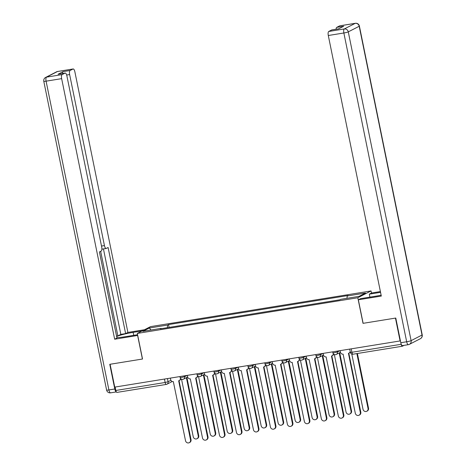 <?xml version="1.0" encoding="UTF-8"?>
<svg xmlns="http://www.w3.org/2000/svg" width="466" height="466" viewBox="0 0 466 466"><rect width="100%" height="100%" fill="white"/><g stroke="black" fill="none" stroke-linecap="round" stroke-linejoin="round"><path stroke-width="0.7" d="M371.478 293.05L371.047 290.947L150.547 326.625L137.319 333.417L357.812 297.745L363.026 323.34L395.453 318.092L400.102 340.937L114.741 387.106L110.093 364.261L142.526 359.018L137.319 333.417M117.088 392.366A2.353 0.833 -99.2 0 1 116.995 392.395A2.353 0.833 -99.2 0 1 115.848 390.467L165.15 382.487L168.098 381.741L170.905 380.297M115.149 387.036L115.848 390.467M401.139 343.937L401.214 344.292A2.353 0.833 80.8 0 0 402.362 346.226A2.353 0.833 80.8 0 0 402.449 346.197L404.069 345.364M400.411 340.78L400.102 340.937M346.949 298.316L347.211 295.992L365.495 293.032L359.012 296.359L340.728 299.318L339.825 299.784L160.246 328.839L161.154 328.373L142.87 331.332L149.347 328.006L167.632 325.047L167.335 327.691M347.211 295.992L348.119 295.526L168.541 324.581L167.632 325.047M371.047 290.947L357.812 297.745M169.117 327.406L168.541 324.581M161.341 328.664L161.154 328.373M150.967 330.021L149.347 328.006M340.151 350.636L340.465 352.191A2.353 2.19 -117.2 0 0 343.11 354.137L355.302 413.226A2.709 2.516 -117.2 0 0 359.041 415.229A2.709 2.516 -117.2 0 0 360.305 412.416L348.446 353.275A2.353 2.19 -117.2 0 0 350.182 351.416M350.327 352.121A2.353 2.19 62.8 0 1 349.552 352.814L349.051 353.071M348.807 353.176L360.806 412.16A2.709 2.516 62.8 0 1 359.542 414.973L359.041 415.229M351.783 354.055L363.014 409.264A2.709 2.516 -117.2 0 0 366.759 411.268A2.709 2.516 -117.2 0 0 368.024 408.455L356.863 353.589M357.399 353.502L368.524 408.193A2.709 2.516 62.8 0 1 367.26 411.012L366.759 411.268M323.171 353.379L323.491 354.941A2.353 2.19 -117.2 0 0 326.13 356.88L338.322 415.969A2.709 2.516 -117.2 0 0 342.061 417.979A2.709 2.516 -117.2 0 0 343.331 415.159L331.466 356.018A2.353 2.19 -117.2 0 0 333.202 353.508M333.673 354.09A2.353 2.19 62.8 0 1 332.578 355.564L332.072 355.82M331.833 355.925L343.832 414.903A2.709 2.516 62.8 0 1 342.562 417.717L342.061 417.979M306.191 356.129L306.512 357.684A2.353 2.19 -117.2 0 0 309.156 359.63L321.342 418.718A2.709 2.516 -117.2 0 0 325.087 420.722A2.709 2.516 -117.2 0 0 326.351 417.909L314.486 358.768A2.353 2.19 -117.2 0 0 316.222 356.257M316.699 356.84A2.353 2.19 62.8 0 1 315.599 358.307L315.098 358.57M314.853 358.674L326.852 417.653A2.709 2.516 62.8 0 1 325.588 420.466L325.087 420.722M369.899 297.122L369.299 294.163L371.577 292.998L380.39 291.57M369.299 294.163L380.547 292.345M402.659 345.568A3.536 1.247 -99.2 0 1 402.525 345.615A3.536 1.247 -99.2 0 1 400.801 342.72L395.78 318.039L363.13 323.322L358.342 299.789L360.62 298.624L376.074 296.12A13.252 1.41 -11.5 0 0 381.13 295.188M358.342 299.789L381.31 296.073L328.297 35.509A3.536 1.247 -99.2 0 1 328.751 31.472L331.681 29.964A3.536 1.247 -99.2 0 1 331.821 29.917A3.536 1.247 -99.2 0 1 331.961 29.917M336.091 29.23A3.536 1.247 -99.2 0 1 336.737 27.372L339.667 25.863A3.536 1.247 -99.2 0 1 339.807 25.816A3.536 1.247 -99.2 0 1 339.947 25.816M331.681 29.964L338.648 28.84L343.704 26.242L336.737 27.372M137.732 335.45L114.665 339.219L61.652 78.649L46.087 81.166L108.91 389.949L114.787 388.993L109.766 364.319L142.415 359.036L137.627 335.503M137.581 334.71L124.451 336.831A13.252 1.41 -11.5 0 1 116.844 337.57M133.73 335.334L133.13 332.375A13.252 1.41 -11.5 0 0 116.634 336.539M133.13 332.375L142.206 330.907M144.483 329.742L127.894 332.421L125.622 333.592L108.106 247.498L106.289 248.43A3.536 1.247 80.8 0 1 106.155 248.477A3.536 1.247 80.8 0 1 104.436 245.582L69.638 74.548L66.661 75.032M116.547 336.103L117.863 335.893L120.834 334.367L125.622 333.592M127.894 332.421L74.88 71.857A3.536 1.247 80.8 0 0 73.162 68.962A3.536 1.247 80.8 0 0 73.028 69.003L57.464 71.525L46.542 77.129L62.106 74.612L65.042 73.104A3.536 1.247 80.8 0 1 65.176 73.063A3.536 1.247 80.8 0 1 66.9 75.958L101.693 246.992A3.536 1.247 80.8 0 1 101.239 251.028L99.427 251.96L116.943 338.048L114.665 339.219M73.028 69.003L70.092 70.512A3.536 1.247 80.8 0 0 69.638 74.548M62.479 73.494A3.536 1.247 -99.2 0 1 63.126 71.636L58.075 74.234A3.536 1.247 -99.2 0 1 58.209 74.187A3.536 1.247 -99.2 0 1 58.355 74.187M62.106 74.612A3.536 1.247 80.8 0 0 61.652 78.649M114.787 388.993A3.536 1.247 80.8 0 0 116.354 391.889M117.863 335.893L100.656 251.325M120.834 334.367L103.446 248.914M334.338 354.504L346.04 412.008A2.709 2.516 -117.2 0 0 349.78 414.018A2.709 2.516 -117.2 0 0 351.044 411.198L339.196 352.943M339.697 352.686L351.545 410.942A2.709 2.516 62.8 0 1 350.281 413.756L349.78 414.018M317.363 357.253L329.06 414.757A2.709 2.516 -117.2 0 0 332.8 416.761A2.709 2.516 -117.2 0 0 334.07 413.948L322.216 355.692M322.717 355.436L334.571 413.692A2.709 2.516 62.8 0 1 333.301 416.505L332.8 416.761M289.217 358.878L289.532 360.434A2.353 2.19 -117.2 0 0 292.176 362.379L304.368 421.468A2.709 2.516 -117.2 0 0 308.108 423.472A2.709 2.516 -117.2 0 0 309.372 420.658L297.506 361.511A2.353 2.19 -117.2 0 0 299.242 359.001M299.72 359.583A2.353 2.19 62.8 0 1 298.619 361.057L298.118 361.313M297.873 361.418L309.873 420.396A2.709 2.516 62.8 0 1 308.608 423.215L308.108 423.472M272.237 361.622L272.552 363.177A2.353 2.19 -117.2 0 0 275.196 365.123L287.388 424.211A2.709 2.516 -117.2 0 0 291.128 426.215A2.709 2.516 -117.2 0 0 292.392 423.402L280.532 364.261A2.353 2.19 -117.2 0 0 282.262 361.75M282.74 362.332A2.353 2.19 62.8 0 1 281.639 363.806L281.138 364.062M280.899 364.167L292.898 423.145A2.709 2.516 62.8 0 1 291.629 425.959L291.128 426.215M255.257 364.371L255.578 365.927A2.353 2.19 -117.2 0 0 258.222 367.872L270.408 426.961A2.709 2.516 -117.2 0 0 274.154 428.965A2.709 2.516 -117.2 0 0 275.418 426.151L263.552 367.01A2.353 2.19 -117.2 0 0 265.288 364.499M265.76 365.082A2.353 2.19 62.8 0 1 264.665 366.55L264.164 366.806M263.919 366.911L275.919 425.895A2.709 2.516 62.8 0 1 274.655 428.708L274.154 428.965M300.384 360.002L312.08 417.501A2.709 2.516 -117.2 0 0 315.826 419.511A2.709 2.516 -117.2 0 0 317.09 416.691L305.236 358.441M305.737 358.179L317.591 416.435A2.709 2.516 62.8 0 1 316.327 419.249L315.826 419.511M283.404 362.746L295.106 420.25A2.709 2.516 -117.2 0 0 298.846 422.254A2.709 2.516 -117.2 0 0 300.11 419.441L288.256 361.185M288.763 360.929L300.611 419.184A2.709 2.516 62.8 0 1 299.347 421.998L298.846 422.254M266.424 365.495L278.126 423A2.709 2.516 -117.2 0 0 281.866 425.004A2.709 2.516 -117.2 0 0 283.13 422.19L271.282 363.934M271.783 363.672L283.631 421.928A2.709 2.516 62.8 0 1 282.367 424.747L281.866 425.004M238.283 367.115L238.598 368.676A2.353 2.19 -117.2 0 0 241.242 370.616L253.434 429.704A2.709 2.516 -117.2 0 0 257.174 431.714A2.709 2.516 -117.2 0 0 258.438 428.895L246.572 369.754A2.353 2.19 -117.2 0 0 248.308 367.243M248.786 367.825A2.353 2.19 62.8 0 1 247.685 369.299L247.184 369.555M246.939 369.66L258.939 428.638A2.709 2.516 62.8 0 1 257.675 431.452L257.174 431.714M249.45 368.239L261.146 425.743A2.709 2.516 -117.2 0 0 264.886 427.747A2.709 2.516 -117.2 0 0 266.156 424.934L254.302 366.678M254.803 366.422L266.657 424.677A2.709 2.516 62.8 0 1 265.393 427.491L264.886 427.747M221.303 369.864L221.618 371.419A2.353 2.19 -117.2 0 0 224.263 373.365L236.454 432.454A2.709 2.516 -117.2 0 0 240.194 434.458A2.709 2.516 -117.2 0 0 241.458 431.644L229.598 372.503A2.353 2.19 -117.2 0 0 231.328 369.992M231.806 370.575A2.353 2.19 62.8 0 1 230.705 372.043L230.204 372.299M229.959 372.41L241.959 431.388A2.709 2.516 62.8 0 1 240.695 434.201L240.194 434.458M232.47 370.988L244.172 428.493A2.709 2.516 -117.2 0 0 247.912 430.497A2.709 2.516 -117.2 0 0 249.176 427.683L237.322 369.427M237.823 369.171L249.677 427.427A2.709 2.516 62.8 0 1 248.413 430.24L247.912 430.497M204.324 372.614L204.644 374.169A2.353 2.19 -117.2 0 0 207.283 376.109L219.474 435.203A2.709 2.516 -117.2 0 0 223.214 437.207A2.709 2.516 -117.2 0 0 224.484 434.388L212.618 375.247A2.353 2.19 -117.2 0 0 214.354 372.736M214.826 373.318A2.353 2.19 62.8 0 1 213.731 374.792L213.23 375.048M212.985 375.153L224.985 434.131A2.709 2.516 62.8 0 1 223.721 436.951L223.214 437.207M215.49 373.732L227.192 431.236A2.709 2.516 -117.2 0 0 230.932 433.246A2.709 2.516 -117.2 0 0 232.196 430.427L220.348 372.171M220.849 371.915L232.697 430.17A2.709 2.516 62.8 0 1 231.433 432.984L230.932 433.246M187.344 375.357L187.664 376.912A2.353 2.19 -117.2 0 0 190.309 378.858L202.494 437.947A2.709 2.516 -117.2 0 0 206.24 439.951A2.709 2.516 -117.2 0 0 207.504 437.137L195.638 377.996A2.353 2.19 -117.2 0 0 197.374 375.485M197.852 376.068A2.353 2.19 62.8 0 1 196.751 377.536L196.25 377.798M196.005 377.903L208.005 436.881A2.709 2.516 62.8 0 1 206.741 439.694L206.24 439.951M198.516 376.481L210.213 433.986A2.709 2.516 -117.2 0 0 213.952 435.99A2.709 2.516 -117.2 0 0 215.222 433.176L203.368 374.92M203.869 374.664L215.723 432.92A2.709 2.516 62.8 0 1 214.453 435.733L213.952 435.99M170.37 378.107L170.684 379.662A2.353 2.19 -117.2 0 0 173.329 381.607L185.52 440.696A2.709 2.516 -117.2 0 0 189.26 442.7A2.709 2.516 -117.2 0 0 190.524 439.887L178.664 380.745A2.353 2.19 -117.2 0 0 180.394 378.235M180.872 378.817A2.353 2.19 62.8 0 1 179.771 380.285L179.27 380.541M179.026 380.646L191.025 439.624A2.709 2.516 62.8 0 1 189.761 442.444L189.26 442.7M181.536 379.231L193.233 436.735A2.709 2.516 -117.2 0 0 196.978 438.739A2.709 2.516 -117.2 0 0 198.242 435.92L186.388 377.67M186.889 377.408L198.743 435.663A2.709 2.516 62.8 0 1 197.479 438.483L196.978 438.739M179.928 376.557L180.126 377.518L181.664 377.448L184.612 376.697L187.163 375.386M184.431 375.829L184.612 376.697A2.353 2.19 62.8 0 1 182.899 379.347M196.908 373.814L197.101 374.775L198.638 374.699L201.586 373.953L204.137 372.643M201.411 373.08L201.586 373.953A2.353 2.19 62.8 0 1 199.879 376.598M213.882 371.064L214.08 372.025L215.618 371.955L218.566 371.204L221.117 369.893M218.391 370.336L218.566 371.204A2.353 2.19 62.8 0 1 216.859 373.854M230.862 368.315L231.06 369.282L232.598 369.206L235.546 368.455L238.097 367.15M235.365 367.587L235.546 368.455A2.353 2.19 62.8 0 1 233.833 371.105M247.842 365.571L248.034 366.532L249.572 366.457L252.525 365.711L255.071 364.4M252.345 364.843L252.525 365.711A2.353 2.19 62.8 0 1 250.813 368.356M264.822 362.822L265.014 363.783L266.552 363.713L269.499 362.962L272.051 361.651M269.325 362.094L269.499 362.962A2.353 2.19 62.8 0 1 267.793 365.612M281.796 360.078L281.994 361.039L283.532 360.964L286.479 360.218L289.031 358.907M286.305 359.35L286.479 360.218A2.353 2.19 62.8 0 1 284.767 362.863M298.776 357.329L298.974 358.29L300.512 358.22L303.459 357.469L306.011 356.158M303.279 356.601L303.459 357.469A2.353 2.19 62.8 0 1 301.747 360.119M315.756 354.579L315.948 355.546L317.486 355.471L320.433 354.719L322.985 353.414M320.258 353.851L320.433 354.719A2.353 2.19 62.8 0 1 318.727 357.37M332.73 351.836L332.928 352.797L334.466 352.721L337.413 351.976L339.964 350.665M337.238 351.108L337.413 351.976A2.353 2.19 62.8 0 1 335.706 354.62M167.457 378.578L168.098 381.741A2.353 2.19 -117.2 0 1 166.391 384.386A2.353 0.833 -99.2 0 1 166.298 384.421A2.353 0.833 -99.2 0 1 165.15 382.487L164.451 379.062M349.71 349.086L350.374 352.348L351.912 352.273L401.214 344.292M351.213 348.848L351.912 352.273A2.353 0.833 -99.2 0 0 353.059 354.201A2.353 0.833 -99.2 0 0 353.146 354.172M360.305 412.416L360.806 412.16M368.524 408.193L368.024 408.455M343.331 415.159L343.832 414.903M326.351 417.909L326.852 417.653M400.801 342.72L406.678 341.77L343.861 32.987A3.536 0.379 168.5 0 0 348.283 31.869L411.105 340.646L422.021 335.037L359.199 26.259L348.283 31.869A3.536 3.285 -117.2 0 0 344.316 28.95L355.232 23.347L339.667 25.863M328.751 31.472L344.316 28.95A3.536 1.247 80.8 0 0 343.861 32.987L328.297 35.509M355.232 23.347A3.536 3.285 62.8 0 1 359.199 26.259A3.536 0.379 168.5 0 0 359.397 26.084A3.536 3.536 0 0 0 355.372 23.3A3.536 1.247 80.8 0 0 355.232 23.347M402.525 345.615L408.402 344.665A3.536 3.536 0 0 0 409.451 344.316A3.536 3.285 62.8 0 0 411.105 340.646A3.536 0.379 168.5 0 1 406.678 341.77A3.536 1.247 80.8 0 0 408.402 344.665A3.536 1.247 80.8 0 0 408.536 344.619A3.536 3.285 62.8 0 0 409.451 344.316L420.367 338.712A3.536 3.285 -117.2 0 0 422.021 335.037A3.536 0.379 168.5 0 0 422.219 334.862L359.397 26.084M65.042 73.104L58.075 74.234M63.126 71.636L70.092 70.512M101.506 246.054L104.436 245.582M73.162 68.962L57.598 71.479A3.536 3.536 0 0 0 56.549 71.822A3.536 3.285 62.8 0 1 57.464 71.525A3.536 1.247 -99.2 0 1 57.598 71.479A3.536 1.247 -99.2 0 1 57.743 71.479M46.542 77.129A3.536 3.285 -117.2 0 0 45.633 77.432A3.536 3.536 0 0 0 43.781 81.276A3.536 0.379 168.5 0 0 46.087 81.166A3.536 1.247 -99.2 0 1 46.542 77.129M110.768 392.797A3.536 1.247 -99.2 0 1 110.628 392.838A3.536 1.247 -99.2 0 1 108.91 389.949A3.536 0.379 168.5 0 1 106.603 390.054L43.781 81.276M351.545 410.942L351.044 411.198M334.571 413.692L334.07 413.948M309.372 420.658L309.873 420.396M292.392 423.402L292.898 423.145M275.418 426.151L275.919 425.895M317.591 416.435L317.09 416.691M300.611 419.184L300.11 419.441M283.631 421.928L283.13 422.19M258.438 428.895L258.939 428.638M266.657 424.677L266.156 424.934M241.458 431.644L241.959 431.388M249.677 427.427L249.176 427.683M224.484 434.388L224.985 434.131M232.697 430.17L232.196 430.427M207.504 437.137L208.005 436.881M215.723 432.92L215.222 433.176M190.524 439.887L191.025 439.624M198.743 435.663L198.242 435.92M332.928 352.797A2.353 2.353 0 0 0 336.312 354.422L340.489 352.279M315.948 355.546A2.353 2.353 0 0 0 319.332 357.172L323.509 355.028M298.974 358.29A2.353 2.353 0 0 0 302.358 359.915L306.529 357.772M281.994 361.039A2.353 2.353 0 0 0 285.378 362.665L289.549 360.521M265.014 363.783A2.353 2.353 0 0 0 268.399 365.414L272.575 363.27M248.034 366.532A2.353 2.353 0 0 0 251.424 368.157L255.595 366.014M231.06 369.282A2.353 2.353 0 0 0 234.445 370.907L238.615 368.763M214.08 372.025A2.353 2.353 0 0 0 217.465 373.65L221.641 371.507M197.101 374.775A2.353 2.353 0 0 0 200.491 376.4L204.661 374.256M180.126 377.518A2.353 2.353 0 0 0 183.511 379.143L187.681 377.006M172.239 381.497L166.997 384.188A2.353 2.353 0 0 1 166.298 384.421L116.995 392.395M402.362 346.226L353.059 354.201A2.353 2.353 0 0 1 350.374 352.348M355.372 23.3L339.807 25.816M420.367 338.712A3.536 3.536 0 0 0 422.219 334.862M331.821 29.917L338.718 28.805M56.549 71.822L45.633 77.432M116.366 391.912L110.628 392.838A3.536 3.536 0 0 1 106.603 390.054M101.885 249.17L106.155 248.477M65.176 73.063L58.209 74.187"/></g></svg>
